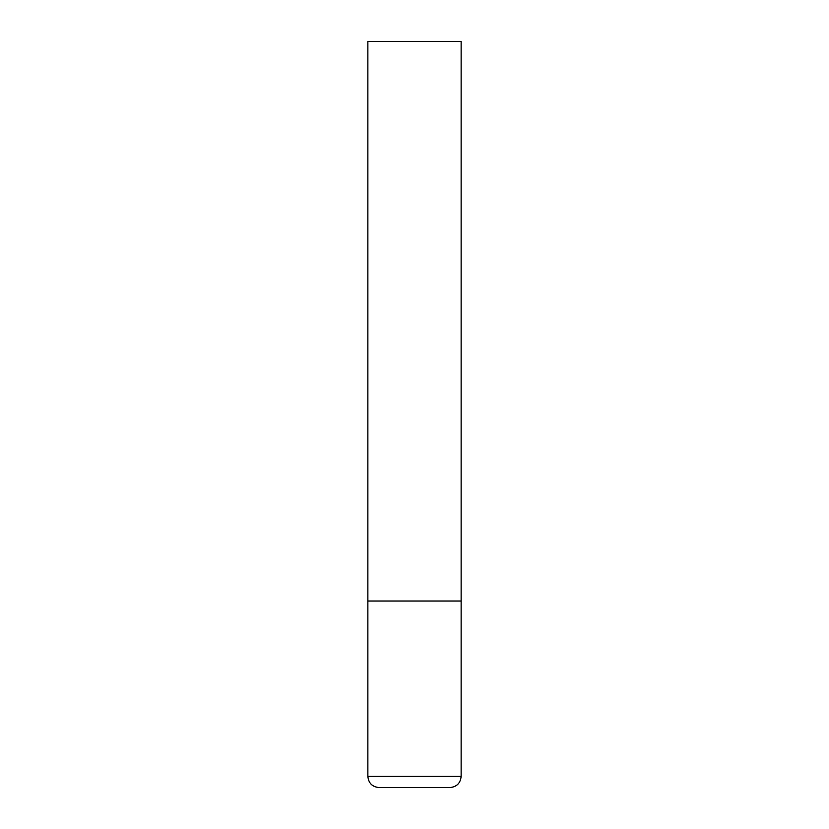 <?xml version="1.0" encoding="UTF-8"?>
<svg xmlns="http://www.w3.org/2000/svg" width="829" height="829" viewBox="0 0 829 829"><rect width="100%" height="100%" fill="white"/><g stroke="black" fill="none" stroke-linecap="round" stroke-linejoin="round"><path stroke-width="1.24" d="M461.131 776.358L461.131 601.025L367.869 601.025L461.131 601.025L461.131 41.45L367.869 41.45L367.869 776.358C368.532 783.156 372.262 786.887 379.06 787.55L449.94 787.55C456.738 786.887 460.468 783.156 461.131 776.358L367.869 776.358"/></g></svg>
